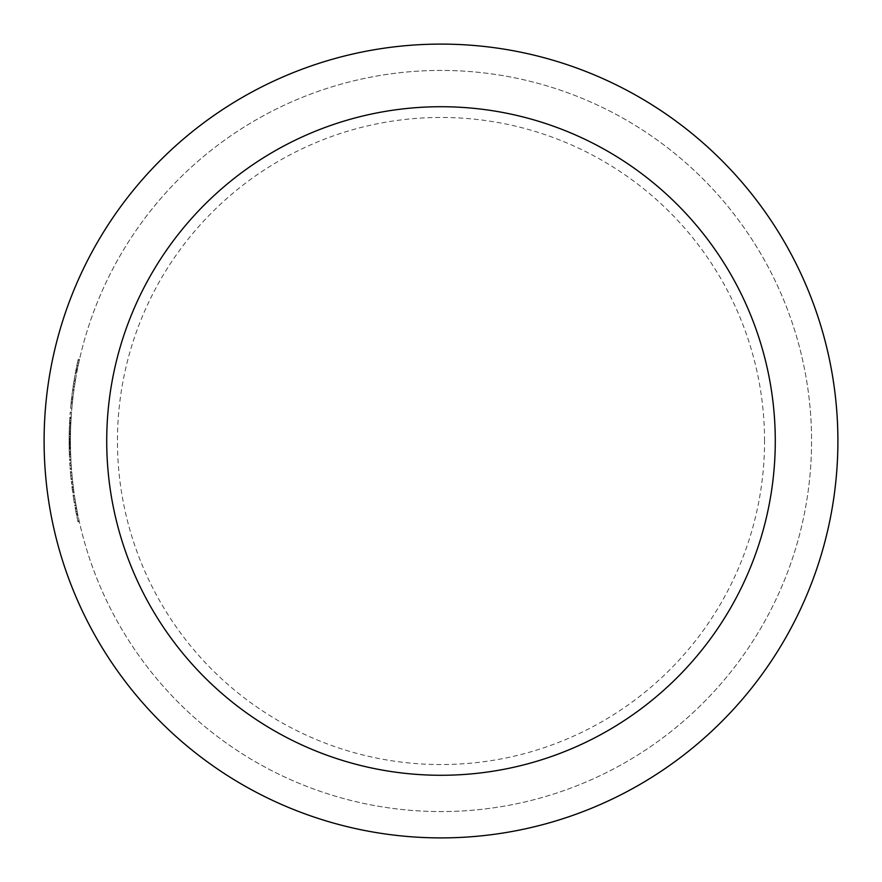 <?xml version="1.0" encoding="UTF-8"?>
<svg xmlns="http://www.w3.org/2000/svg" width="882" height="882" viewBox="0 0 882 882"><rect width="100%" height="100%" fill="white"/><g stroke="black" fill="none" stroke-linecap="round" stroke-linejoin="round"><path stroke-width="0.66" stroke-dasharray="4.41 3.31" d="M69.116 442.058A371.884 371.884 0 0 1 69.116 441A371.884 371.884 0 0 0 69.116 442.058L70.428 442.058A370.572 370.572 0 0 1 70.428 441A370.572 370.572 0 0 1 70.428 439.644L70.648 428.365A370.572 370.572 0 0 0 441 811.572A370.572 370.572 0 0 0 811.572 441A370.572 370.572 0 0 0 441 70.428A370.572 370.572 0 0 0 70.428 441A370.572 370.572 0 0 0 70.439 442.929L70.659 454.197A370.572 370.572 0 0 1 70.439 444.385A370.572 370.572 0 0 0 70.439 444.429A370.572 370.572 0 0 1 70.428 441A370.572 370.572 0 0 0 70.428 442.058L69.116 442.058M69.127 444.429A371.884 371.884 0 0 1 69.127 444.385A371.884 371.884 0 0 0 69.347 454.197L69.116 442.929A371.884 371.884 0 0 1 69.116 441A371.884 371.884 0 0 0 69.116 442.929L69.259 451.595A371.884 371.884 0 0 1 69.182 448.034L69.127 444.429A371.884 371.884 0 0 1 69.116 441A371.884 371.884 0 0 0 69.127 444.429L70.439 444.429L70.428 441A370.572 370.572 0 0 0 441 811.572A370.572 370.572 0 0 0 811.572 441A370.572 370.572 0 0 0 441 70.428A370.572 370.572 0 0 0 70.439 444.429L69.127 444.429M69.281 429.821L69.116 439.644A371.884 371.884 0 0 0 69.116 441A371.884 371.884 0 0 1 69.171 434.385A371.884 371.884 0 0 0 69.116 441L69.127 438.321A371.884 371.884 0 0 1 69.171 434.385A371.884 371.884 0 0 0 69.116 438.905L69.116 441A371.884 371.884 0 0 1 69.325 428.365L70.648 428.365L69.325 428.365L69.281 429.821L70.593 429.821M764.551 441A323.551 323.551 0 0 0 441 117.449A323.551 323.551 0 0 0 117.449 441A323.551 323.551 0 0 0 441 764.551A323.551 323.551 0 0 0 764.551 441M44.1 441A396.9 396.9 0 0 0 441 837.9A396.9 396.9 0 0 0 837.9 441A396.9 396.9 0 0 0 441 44.1A396.9 396.9 0 0 0 44.1 441M76.756 372.788L77.781 367.518L76.756 372.788L75.422 372.788L76.017 369.668L77.362 369.668M73.25 395.39A370.572 370.572 0 0 1 73.901 390.428A370.572 370.572 0 0 1 74.022 389.491A370.572 370.572 0 0 1 74.198 388.289A370.572 370.572 0 0 0 74.022 389.491A370.572 370.572 0 0 0 74 389.679L73.25 395.39L71.916 395.39L72.666 389.679L74 389.679M71.883 408.245A370.572 370.572 0 0 1 72.258 404.232A370.572 370.572 0 0 0 71.883 408.245L70.56 408.245L71.883 408.245M71.155 417.759L70.803 424.319L71.188 417.219L71.067 419.237L71.155 417.759L69.843 417.759L69.744 419.237L71.067 419.237M69.116 440.394L69.138 436.899L70.45 436.899L70.505 433.294L70.428 440.394L70.45 436.899L69.138 436.899L69.116 440.394L70.428 440.394M70.637 428.597L70.527 432.356A370.572 370.572 0 0 1 70.758 425.256A370.572 370.572 0 0 0 70.593 430.118L70.538 431.96A370.572 370.572 0 0 1 70.56 431.022L70.637 428.597L69.314 428.597L69.248 431.022L70.56 431.022M71.365 414.672A370.572 370.572 0 0 1 71.486 413.074A370.572 370.572 0 0 1 71.552 412.137A370.572 370.572 0 0 0 71.409 414.066L70.042 414.672L71.409 414.066M72.743 399.667L72.335 403.427A370.572 370.572 0 0 1 73.129 396.327A370.572 370.572 0 0 0 72.578 401.189L72.379 403.019A370.572 370.572 0 0 1 72.478 402.082L72.743 399.667L71.42 399.667L71.155 402.082L72.478 402.082M73.008 387.352L73.526 383.857L74.86 383.857L75.444 380.252L74.331 387.352L75.29 381.189L74.474 386.415L74.871 383.824L73.526 383.857L73.008 387.352L74.331 387.352M76.657 366.449L77.396 362.954L78.741 362.954L79.534 359.349L78.002 366.449L78.741 362.954L77.396 362.954L76.657 366.449L78.002 366.449M75.598 379.315A370.572 370.572 0 0 1 76.304 375.291A370.572 370.572 0 0 0 75.598 379.315L74.264 379.315L75.598 379.315M70.472 446.733L70.428 441.474L70.472 446.733L69.16 446.733L69.116 443.613L70.439 443.613M71.519 469.467A370.572 370.572 0 0 1 71.453 468.529L71.122 463.712A370.572 370.572 0 0 1 71.067 462.774L71.453 468.529A370.572 370.572 0 0 0 71.519 469.467L70.207 469.467L71.519 469.467M74.077 492.906A370.572 370.572 0 0 1 73.956 491.969L73.382 487.691A370.572 370.572 0 0 1 73.261 486.743L72.754 482.465A370.572 370.572 0 0 1 72.655 481.528L73.956 491.969A370.572 370.572 0 0 0 74.077 492.906L72.754 492.906L74.077 492.906M76.161 505.904A370.572 370.572 0 0 1 75.995 504.967A370.572 370.572 0 0 0 76.161 505.904L74.816 505.904L76.161 505.904M77.23 511.692L77.781 514.482A370.572 370.572 0 0 1 76.469 507.646L77.98 515.419L76.547 508.043L77.23 511.692L75.896 511.692L75.356 508.881L76.701 508.881M74.331 503.093L73.195 495.993L74.529 495.993L75.665 503.093L74.529 495.993A370.572 370.572 0 0 1 74.397 495.056A370.572 370.572 0 0 0 74.529 495.993L75.51 502.156L74.529 495.993L73.195 495.993A371.884 371.884 0 0 1 73.063 495.056L74.397 495.056L73.063 495.056A371.884 371.884 0 0 0 73.195 495.993L74.529 495.993L73.195 495.993L73.68 499.113L75.014 499.113L73.68 499.08L74.331 503.093L75.665 503.093M70.736 475.663L71.122 479.654L70.45 472.554L71.773 472.554L72.445 479.654L71.773 472.554A370.572 370.572 0 0 1 71.696 471.605A370.572 370.572 0 0 0 71.773 472.554L72.048 475.63L71.773 472.554L70.45 472.554A371.884 371.884 0 0 1 70.373 471.605L71.696 471.605L70.373 471.605A371.884 371.884 0 0 0 70.45 472.554L71.773 472.554L70.45 472.554L70.736 475.663L72.048 475.663M70.946 460.625A370.572 370.572 0 0 1 70.902 459.687L70.692 454.869A370.572 370.572 0 0 1 70.659 453.932L70.902 459.687A370.572 370.572 0 0 0 70.946 460.625L69.634 460.625L70.946 460.625M79.358 521.846A370.572 370.572 0 0 1 78.255 516.753A370.572 370.572 0 0 0 79.148 520.909A370.572 370.572 0 0 1 78.255 516.753A370.572 370.572 0 0 0 79.358 521.846L78.002 521.846L79.358 521.846M70.428 442.599L70.494 448.034A370.572 370.572 0 0 0 70.582 451.595L70.439 442.929A370.572 370.572 0 0 1 70.428 441L70.428 442.599L69.116 442.599M70.428 441A370.572 370.572 0 0 1 70.483 434.385A370.572 370.572 0 0 0 70.428 441L70.439 438.905A370.572 370.572 0 0 1 70.483 434.385A370.572 370.572 0 0 0 70.439 438.321L70.428 441A370.572 370.572 0 0 1 70.56 430.967L70.428 439.644A370.572 370.572 0 0 0 70.428 441M75.356 508.881L75.202 508.043L76.547 508.043M75.202 508.043L75.874 511.571L77.208 511.571L75.863 511.549L76.635 515.419L77.98 515.419M76.635 515.419L76.458 514.537L77.803 514.537M76.458 514.537L75.29 508.473L76.624 508.473M75.29 508.473L75.135 507.646L76.469 507.646M75.135 507.646A371.884 371.884 0 0 0 76.447 514.482L77.781 514.482M76.447 514.482L75.896 511.692M76.646 508.583A370.572 370.572 0 0 0 77.77 514.382L76.646 508.583L75.301 508.583L75.852 511.505L77.197 511.505M75.852 511.505L76.425 514.382L77.77 514.382M76.425 514.382A371.884 371.884 0 0 1 75.301 508.583M76.238 513.467L77.583 513.467M74.816 505.904A371.884 371.884 0 0 1 74.65 504.967L75.995 504.967L74.65 504.967A371.884 371.884 0 0 0 74.816 505.904M73.195 495.993L74.176 502.156L73.195 495.993L74.529 495.993M73.669 499.069L75.003 499.069M73.68 499.08L75.003 499.08M74.176 502.156L75.51 502.156M72.478 490.91L71.332 481.528A371.884 371.884 0 0 0 71.431 482.465L71.938 486.743A371.884 371.884 0 0 0 72.059 487.691L72.622 491.969A371.884 371.884 0 0 0 72.754 492.906A371.884 371.884 0 0 1 72.622 491.969L73.956 491.969L72.622 491.969L72.478 490.91L73.801 490.91M72.269 489.345L73.592 489.345M71.96 486.908L73.283 486.908M71.618 484.108L72.941 484.108M71.332 481.528L72.655 481.528M71.431 482.465L72.754 482.465L71.431 482.465M71.64 484.273L72.963 484.273M71.938 486.743L73.261 486.743M72.059 487.691L73.382 487.691L72.059 487.691M72.291 489.499L73.614 489.499M72.622 491.969L73.956 491.969M71.122 479.654L72.445 479.654M70.725 475.63L70.45 472.554L70.725 475.63L72.048 475.641L72.357 478.706L72.048 475.63L70.725 475.63L72.048 475.63M70.45 472.554L71.773 472.554M71.034 478.706L72.357 478.706M69.932 465.619L69.744 462.774A371.884 371.884 0 0 0 69.81 463.712L70.13 468.529A371.884 371.884 0 0 0 70.207 469.467A371.884 371.884 0 0 1 70.13 468.529L71.453 468.529L70.13 468.529L69.932 465.619L71.244 465.619M69.744 462.774L71.067 462.774M69.81 463.712L71.122 463.712L69.81 463.712M69.81 463.822L71.133 463.822M69.943 465.784L71.255 465.784M70.119 468.386L71.442 468.386M70.13 468.529L71.453 468.529M69.446 456.788L69.336 453.932A371.884 371.884 0 0 0 69.369 454.869L69.579 459.687A371.884 371.884 0 0 0 69.634 460.625A371.884 371.884 0 0 1 69.579 459.687L70.902 459.687L69.579 459.687L69.446 456.788L70.769 456.788M69.336 453.932L70.659 453.932M69.369 454.869L70.692 454.869L69.369 454.869M69.369 454.98L70.692 454.98M69.457 456.942L70.769 456.942M69.579 459.544L70.891 459.544M69.579 459.687L70.902 459.687M69.116 443.613L69.116 442.885L70.428 442.885M69.116 442.885L69.138 445.653L70.461 445.653L69.138 445.619L69.127 444.572L70.45 444.572M69.127 444.572L69.116 441.474L70.428 441.474M69.116 441.474L69.127 444.737L70.45 444.737L70.428 442.411L70.472 446.965L70.45 444.771L69.127 444.771L69.171 447.902L70.494 447.902M69.171 447.902L69.16 446.733M69.116 442.411L69.16 446.965L69.116 442.411L70.428 442.411M69.127 444.682L70.45 444.682M69.16 446.965L70.472 446.965M69.193 433.294L69.138 436.899L69.193 433.294L70.505 433.294M70.428 439.457L70.494 434.231L70.428 439.457L69.116 439.457L69.138 436.877L70.45 436.877L69.138 436.877L69.116 439.457M69.171 434.231L69.138 436.877L69.171 434.231L70.494 434.231M69.171 434.628L70.483 434.628M69.248 431.022A371.884 371.884 0 0 0 69.226 431.96L70.538 431.96M69.226 431.96L69.325 428.553L70.637 428.553M69.325 428.553L69.435 425.389L70.758 425.389M69.435 425.389L69.27 430.118L70.593 430.118M69.27 430.118A371.884 371.884 0 0 1 69.446 425.256L70.758 425.256L69.446 425.256A371.884 371.884 0 0 0 69.215 432.356L70.527 432.356M69.215 432.356L69.325 428.31L70.648 428.31M69.325 428.31L69.402 426.326L70.714 426.326M69.402 426.326L69.314 428.597M69.744 419.237L69.876 417.219L71.188 417.219M69.876 417.219L69.821 418.013L71.144 418.013M69.821 418.013L69.667 420.791L70.979 420.791L71.1 418.696L70.847 423.382L71.133 418.156L70.979 420.78L69.667 420.78L69.491 424.319L70.803 424.319M69.491 424.319L69.59 422.257L70.902 422.257M69.59 422.257L69.513 423.79L70.825 423.79M69.513 423.79L69.667 420.725L70.979 420.725L69.667 420.736L69.843 417.759M69.777 418.696L69.557 422.853L69.777 418.696L71.1 418.696M69.557 422.853L70.869 422.853M69.81 418.156L69.535 423.382L69.81 418.156L71.133 418.156M69.667 420.714L70.979 420.714M69.667 420.78L70.979 420.78M69.535 423.382L70.847 423.382M70.086 414.066A371.884 371.884 0 0 1 70.229 412.137L71.552 412.137L70.229 412.137A371.884 371.884 0 0 0 70.163 413.074L71.486 413.074L70.163 413.074A371.884 371.884 0 0 0 70.042 414.672M70.56 408.245A371.884 371.884 0 0 1 70.935 404.232L72.258 404.232L70.935 404.232A371.884 371.884 0 0 0 70.56 408.245M71.155 402.082A371.884 371.884 0 0 0 71.056 403.019L72.379 403.019M71.056 403.019L71.42 399.612L72.743 399.612M71.42 399.612L71.784 396.459L73.118 396.459M71.784 396.459L71.255 401.189L72.578 401.189M71.255 401.189A371.884 371.884 0 0 1 71.806 396.327L73.129 396.327L71.806 396.327A371.884 371.884 0 0 0 71.012 403.427L72.335 403.427M71.012 403.427L71.453 399.37L72.776 399.37M71.453 399.37L71.674 397.396L73.008 397.396M71.674 397.396L71.42 399.667M72.666 389.679A371.884 371.884 0 0 1 72.699 389.491L74.022 389.491L72.699 389.491A371.884 371.884 0 0 1 72.864 388.289L74.198 388.289L72.864 388.289A371.884 371.884 0 0 0 72.699 389.491L74.022 389.491L72.699 389.491A371.884 371.884 0 0 0 72.567 390.428L73.901 390.428A370.572 370.572 0 0 0 73.482 393.548L73.901 390.428L72.567 390.428A371.884 371.884 0 0 0 71.916 395.39M72.148 393.548A371.884 371.884 0 0 1 72.567 390.428L72.148 393.548L73.482 393.548M72.567 390.428L73.901 390.428L72.567 390.428M74.11 380.252L73.526 383.857L74.11 380.252L75.444 380.252M73.89 381.586L73.537 383.824L74.871 383.824L73.537 383.824L73.14 386.415L73.89 381.586L75.224 381.586M73.956 381.189L75.29 381.189M69.193 448.497L70.505 448.497M69.116 442.929L70.439 442.929L69.116 442.929M69.182 433.701L70.505 433.701M69.182 433.525L69.248 430.967A371.884 371.884 0 0 0 69.116 441A371.884 371.884 0 0 1 69.116 439.644L70.428 439.644L69.116 439.644L69.182 433.525L70.505 433.525M69.248 430.967L70.56 430.967L69.248 430.967M69.204 449.037L70.516 449.037M69.259 451.595L70.582 451.595L69.259 451.595M69.182 448.034L70.494 448.034L69.182 448.034M69.171 447.45L70.483 447.45M69.127 438.321L70.439 438.321M69.171 434.385L70.483 434.385L69.171 434.385M69.116 438.905L70.439 438.905M69.116 441.287L70.428 441.287M69.116 442.962L70.439 442.962M69.127 444.065L70.439 444.065M69.127 444.385L70.439 444.385L69.127 444.385M69.347 454.197L70.659 454.197L69.347 454.197M69.292 452.51L70.604 452.51M78.189 359.349L77.396 362.954L78.189 359.349L79.534 359.349M78.2 365.512L79.325 360.286L78.2 365.512L76.855 365.512L77.396 362.921L78.752 362.921L77.396 362.921L76.855 365.512M77.98 360.286L77.396 362.921L77.98 360.286L79.325 360.286M77.892 360.683L79.237 360.683M76.017 369.668L76.161 368.941L77.506 368.941M76.161 368.941L75.62 371.708L76.966 371.708M75.62 371.708L75.83 370.616L77.175 370.616M75.83 370.616L76.447 367.518L77.781 367.518M76.447 367.518L75.797 370.782L77.142 370.782M75.797 370.782L75.202 373.957L76.547 373.957M75.202 373.957L75.422 372.788M77.131 370.815L77.594 368.455L76.723 373.009L77.131 370.815L75.797 370.815L75.378 373.009L76.723 373.009M75.378 373.009L76.26 368.455L77.594 368.455M76.26 368.455L75.797 370.815M75.808 370.738L77.153 370.738M74.264 379.315A371.884 371.884 0 0 1 74.959 375.291L76.304 375.291L74.959 375.291A371.884 371.884 0 0 0 74.264 379.315M78.002 521.846A371.884 371.884 0 0 1 76.91 516.753L78.255 516.753L76.91 516.753A371.884 371.884 0 0 0 77.803 520.909L79.148 520.909L77.803 520.909A371.884 371.884 0 0 1 76.91 516.753L78.255 516.753L76.91 516.753A371.884 371.884 0 0 0 77.803 520.909L79.148 520.909L77.803 520.909A371.884 371.884 0 0 0 78.002 521.846M69.358 427.505L70.67 427.505M71.541 398.576L72.864 398.576M73.14 386.415L74.474 386.415M69.138 436.491L70.461 436.491M69.325 453.745L70.648 453.745"/><path stroke-width="1.32" d="M44.1 441A396.9 396.9 0 0 0 441 837.9A396.9 396.9 0 0 0 837.9 441A396.9 396.9 0 0 0 441 44.1A396.9 396.9 0 0 0 44.1 441M106.722 441A334.278 334.278 0 0 0 441 775.278A334.278 334.278 0 0 0 775.278 441A334.278 334.278 0 0 0 441 106.722A334.278 334.278 0 0 0 106.722 441"/></g></svg>
